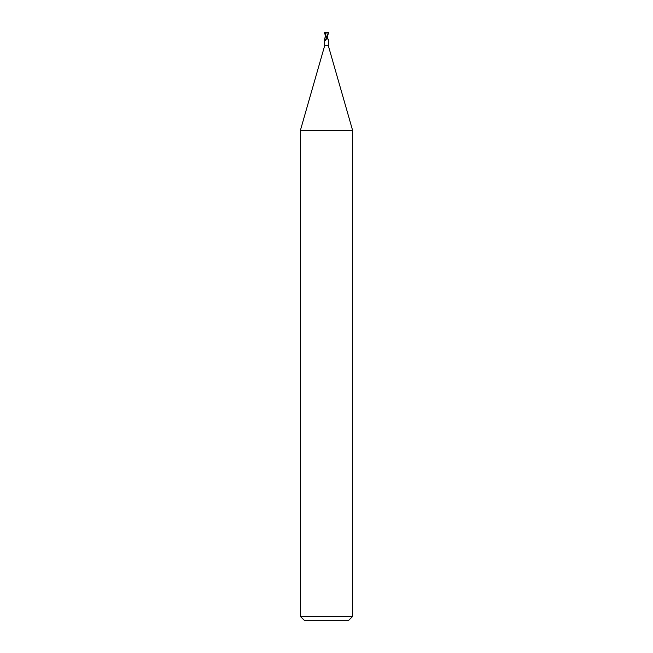 <?xml version="1.0" encoding="UTF-8"?>
<svg xmlns="http://www.w3.org/2000/svg" width="653" height="653" viewBox="0 0 653 653"><rect width="100%" height="100%" fill="white"/><g stroke="black" fill="none" stroke-linecap="round" stroke-linejoin="round"><path stroke-width="0.98" d="M326.108 32.87L324.68 39.09L324.672 45.71L300.38 130.429L352.62 130.429L352.62 616.432L300.38 616.432L304.298 620.35L348.702 620.35L352.62 616.432M324.672 45.71L328.328 45.71L352.62 130.429M327.512 36.25L327.667 37.874L326.582 37.874L327.512 37.817L327.504 36.127M327.471 37.817L326.957 37.874M326.435 39.107L325.218 40.257A2.024 1.853 -33.8 0 0 326.296 38.143L326.435 39.107L325.929 37.874L327.177 37.874M327.684 37.874L327.969 39.253L326.557 37.874M325.61 40.298L325.031 39.253M325.888 37.874L326.402 37.874M327.161 37.874A2.13 1.951 33.8 0 0 327.969 39.253M326.035 37.874L328.418 32.65M327.455 36.233L327.194 37.817L326.573 37.858C327.169 37.49 327.798 35.752 328.459 32.65L328.41 32.699M326.035 32.854L328.532 32.617M326.5 37.319L326.19 37.874M324.541 33.621L326.002 33.434M325.472 35.621L324.933 33.466L325.561 33.474L325.472 34.952M325.684 33.499L325.684 32.764L326.149 32.879M325.121 32.34L324.827 33.515L325.684 33.066M324.459 32.65L325.692 32.65M325.472 36.078L324.541 32.65M325.684 32.764L328.443 32.65M325.006 32.65L326.157 32.65M328.328 39.107L328.328 45.71M300.38 130.429L300.38 616.432M327.528 36.078L327.537 36.952"/></g></svg>
